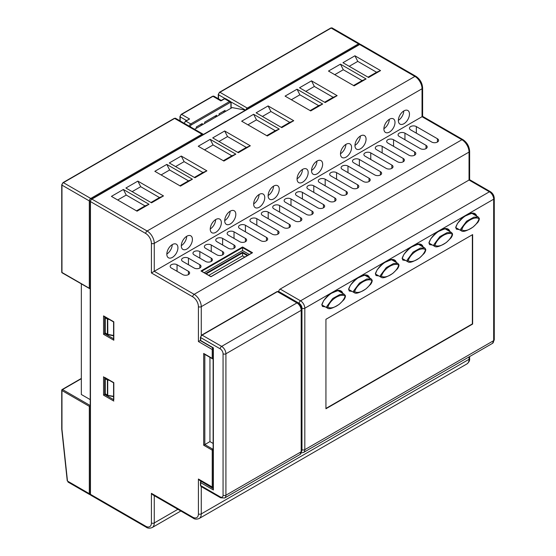 <?xml version="1.0" encoding="UTF-8"?>
<svg xmlns="http://www.w3.org/2000/svg" width="556" height="556" viewBox="0 0 556 556"><rect width="100%" height="100%" fill="white"/><g stroke="black" fill="none" stroke-linecap="round" stroke-linejoin="round"><path stroke-width="0.83" d="M325.934 408.431L472.357 323.898L472.357 234.75M472.642 234.59L325.934 319.29L325.934 408.757L472.642 324.058L472.642 234.59M185.315 121.479A0.806 0.466 60 0 1 185.482 121.111L189.589 119.012L185.885 121.152L190.729 123.946L229.468 101.581L224.624 98.787L221.49 100.594M202.266 124.85L202.266 123.536L196.282 126.99L196.282 128.304M225.055 111.693L225.055 110.38L219.071 113.834L219.071 115.148M216.645 116.545L216.645 115.231L204.684 122.139L204.684 123.453M200.556 124.523L201.696 125.183M223.345 111.367L224.485 112.027M214.936 116.218L216.075 116.878M213.372 488.654L213.372 489.968L200.695 482.65L200.695 485.61L220.211 496.876A4.031 2.328 -120 0 0 223.06 495.229L223.06 353.79A4.031 2.328 -120 0 0 220.211 348.855L200.695 337.589L200.695 340.55L213.372 347.868L213.372 489.968M479.05 218.849C475.241 215.672 464.364 221.601 461.779 229.711C465.587 232.86 476.443 226.945 479.05 218.849A0.806 0.57 -15.2 0 0 479.258 218.306L478.25 217.028M479.258 218.306C479.467 219.272 479.008 220.621 477.875 222.351L473.191 226.959C466.936 230.935 463.016 232.234 461.431 230.865L460.583 229.287L466.609 221.184L473.886 217.174L478.243 217.021L472.079 213.462M398.715 265.226C394.913 262.057 384.029 267.978 381.444 276.089C385.259 279.237 396.108 273.323 398.715 265.226A0.806 0.57 -15.2 0 0 398.923 264.684C399.138 265.65 398.673 266.998 397.54 268.736L392.856 273.344C386.601 277.312 382.681 278.612 381.103 277.242L380.248 275.672L386.281 267.561L393.551 263.551L397.915 263.405L391.744 259.84M371.936 280.683C368.135 277.513 357.258 283.442 354.665 291.552C358.481 294.701 369.33 288.786 371.936 280.683A0.806 0.57 -15.2 0 0 372.145 280.148C372.36 281.114 371.901 282.462 370.762 284.192L366.077 288.8C359.822 292.769 355.903 294.075 354.325 292.699L353.477 291.129L359.503 283.025L366.772 279.008L371.137 278.862L364.965 275.303M345.158 296.146C341.356 292.97 330.479 298.899 327.894 307.009C331.703 310.158 342.559 304.243 345.158 296.146A0.806 0.57 -15.2 0 0 345.366 295.604C345.582 296.57 345.123 297.919 343.983 299.649L339.306 304.257C333.044 308.232 329.131 309.532 327.547 308.163L326.699 306.585L332.724 298.482L339.994 294.471L344.359 294.326L338.194 290.76M452.271 234.305C448.47 231.136 437.586 237.065 435 245.168C438.816 248.317 449.665 242.409 452.271 234.305A0.806 0.57 -15.2 0 0 452.48 233.77C452.688 234.729 452.23 236.078 451.097 237.815L446.412 242.423C440.157 246.391 436.238 247.691 434.653 246.322L433.805 244.751L439.831 236.647L447.107 232.63L451.472 232.484L445.3 228.919M402.335 258.582L407.882 261.786L407.027 260.208L413.059 252.104L420.329 248.094L424.694 247.941L418.522 244.383M425.493 249.769C421.691 246.593 410.808 252.521 408.222 260.632C412.038 263.78 422.887 257.866 425.493 249.769A0.806 0.57 -15.2 0 0 425.701 249.227L424.694 247.941M109.4 319.526L107.725 319.207L107.801 318.602M105.459 317.247A0.806 0.466 120 0 0 105.265 317.851L105.265 332.981L107.412 334.225L107.412 319.088A0.806 0.466 180 0 0 107.725 319.207L107.829 334.684L113.577 335.789M109.4 380.38L107.725 380.054L107.801 379.456M107.982 395.406L113.577 396.317M297.071 178.823A7.854 4.538 120 0 0 302.478 169.455M311.541 170.47A7.854 4.538 120 0 0 316.948 161.101M166.828 254.022A7.854 4.538 120 0 0 172.235 244.654M181.298 245.662A7.854 4.538 120 0 0 186.705 236.3M210.237 228.954A7.854 4.538 120 0 0 215.652 219.585M224.714 220.6A7.854 4.538 120 0 0 230.121 211.231M253.654 203.892A7.854 4.538 120 0 0 259.061 194.524M268.124 195.538A7.854 4.538 120 0 0 273.531 186.17M354.95 145.408A7.854 4.538 120 0 0 360.357 136.039M340.48 153.762A7.854 4.538 120 0 0 345.888 144.393M398.367 120.346A7.854 4.538 120 0 0 403.774 110.978M383.897 128.7A7.854 4.538 120 0 0 389.304 119.331M244.73 257.094L242.569 255.85L208.792 275.352M209.953 357.348L209.953 441.617L213.136 443.452M149.022 204.274L137.054 211.183L111.422 196.379L123.383 189.471L149.022 204.274L145.033 205.915L136.484 210.849M145.033 205.915L126.233 195.059L117.684 199.993M293.735 120.721L281.767 127.63L256.128 112.826L268.096 105.925L293.735 120.721L289.745 122.369L281.197 127.303M289.745 122.369L270.946 111.513L262.397 116.447M279.265 129.075L267.297 135.984L241.658 121.187L253.626 114.279L279.265 129.075L275.276 130.723L266.727 135.657M275.276 130.723L256.476 119.867L247.927 124.801M337.144 95.66L325.184 102.568L299.545 87.765L311.506 80.856L337.144 95.66L333.155 97.307L324.614 102.234M333.155 97.307L314.355 86.451L305.814 91.386M163.492 195.92L151.531 202.822L125.892 188.025L137.853 181.117L163.492 195.92L159.502 197.561L150.961 202.495M159.502 197.561L140.703 186.705L132.154 191.639M192.432 179.206L180.471 186.114L154.832 171.311L166.8 164.402L192.432 179.206L188.449 180.853L179.901 185.787M188.449 180.853L169.643 169.997L161.101 174.931M206.908 170.852L194.941 177.76L169.302 162.957L181.27 156.048L206.908 170.852L202.919 172.499L194.371 177.434M202.919 172.499L184.119 161.643L175.571 166.578M235.848 154.144L223.887 161.052L198.249 146.249L210.21 139.341L235.848 154.144L231.859 155.791L223.317 160.719M231.859 155.791L213.059 144.935L204.511 149.87M366.091 78.952L354.123 85.86L328.485 71.057L340.453 64.148L366.091 78.952L362.102 80.592L353.553 85.527M362.102 80.592L343.302 69.736L334.754 74.671M380.561 70.598L368.593 77.499L342.955 62.703L354.923 55.795L380.561 70.598L376.572 72.238L368.023 77.173M376.572 72.238L357.772 61.382L349.224 66.317M322.675 104.014L310.714 110.922L285.075 96.118L297.036 89.21L322.675 104.014L318.685 105.661L310.144 110.595M318.685 105.661L299.886 94.805L291.337 99.739M250.318 145.79L238.357 152.698L212.719 137.895L224.68 130.987L250.318 145.79L246.329 147.43L237.787 152.365M246.329 147.43L227.529 136.581L218.988 141.509M172.381 244.564A7.854 4.538 120 0 0 167.252 251.486A7.854 4.538 120 0 0 168.454 257.782A7.854 4.538 120 0 0 172.381 257.393A7.854 4.538 120 0 0 177.51 250.471A7.854 4.538 120 0 0 176.308 244.174A7.854 4.538 120 0 0 172.381 244.564M186.851 236.21A7.854 4.538 120 0 0 181.722 243.132A7.854 4.538 120 0 0 182.924 249.429A7.854 4.538 120 0 0 186.851 249.039A7.854 4.538 120 0 0 191.987 242.117A7.854 4.538 120 0 0 190.777 235.82A7.854 4.538 120 0 0 186.851 236.21M215.791 219.502A7.854 4.538 120 0 0 210.661 226.424A7.854 4.538 120 0 0 211.864 232.721A7.854 4.538 120 0 0 215.791 232.332A7.854 4.538 120 0 0 220.927 225.409A7.854 4.538 120 0 0 219.724 219.113A7.854 4.538 120 0 0 215.791 219.502M230.267 211.148A7.854 4.538 120 0 0 225.131 218.07A7.854 4.538 120 0 0 226.334 224.367A7.854 4.538 120 0 0 230.267 223.978A7.854 4.538 120 0 0 235.396 217.055A7.854 4.538 120 0 0 234.194 210.759A7.854 4.538 120 0 0 230.267 211.148M259.207 194.44A7.854 4.538 120 0 0 254.078 201.362A7.854 4.538 120 0 0 255.28 207.652A7.854 4.538 120 0 0 259.207 207.263A7.854 4.538 120 0 0 264.336 200.341A7.854 4.538 120 0 0 263.134 194.051A7.854 4.538 120 0 0 259.207 194.44M273.677 186.079A7.854 4.538 120 0 0 268.548 193.008A7.854 4.538 120 0 0 269.75 199.298A7.854 4.538 120 0 0 273.677 198.909A7.854 4.538 120 0 0 278.813 191.987A7.854 4.538 120 0 0 277.604 185.69A7.854 4.538 120 0 0 273.677 186.079M302.624 169.371A7.854 4.538 120 0 0 297.488 176.294A7.854 4.538 120 0 0 298.69 182.59A7.854 4.538 120 0 0 302.624 182.201A7.854 4.538 120 0 0 307.753 175.279A7.854 4.538 120 0 0 306.551 168.982A7.854 4.538 120 0 0 302.624 169.371M317.094 161.018A7.854 4.538 120 0 0 311.958 167.94A7.854 4.538 120 0 0 313.167 174.236A7.854 4.538 120 0 0 317.094 173.847A7.854 4.538 120 0 0 322.223 166.925A7.854 4.538 120 0 0 321.02 160.628A7.854 4.538 120 0 0 317.094 161.018M346.034 144.31A7.854 4.538 120 0 0 340.904 151.232A7.854 4.538 120 0 0 342.107 157.529A7.854 4.538 120 0 0 346.034 157.139A7.854 4.538 120 0 0 351.163 150.217A7.854 4.538 120 0 0 349.96 143.921A7.854 4.538 120 0 0 346.034 144.31M360.503 135.956A7.854 4.538 120 0 0 355.374 142.878A7.854 4.538 120 0 0 356.577 149.168A7.854 4.538 120 0 0 360.503 148.779A7.854 4.538 120 0 0 365.639 141.856A7.854 4.538 120 0 0 364.43 135.567A7.854 4.538 120 0 0 360.503 135.956M389.45 119.241A7.854 4.538 120 0 0 384.314 126.163A7.854 4.538 120 0 0 385.517 132.46A7.854 4.538 120 0 0 389.45 132.071A7.854 4.538 120 0 0 394.579 125.149A7.854 4.538 120 0 0 393.377 118.852A7.854 4.538 120 0 0 389.45 119.241M403.92 110.887A7.854 4.538 120 0 0 398.784 117.809A7.854 4.538 120 0 0 399.993 124.106A7.854 4.538 120 0 0 403.92 123.717A7.854 4.538 120 0 0 409.049 116.795A7.854 4.538 120 0 0 407.847 110.498A7.854 4.538 120 0 0 403.92 110.887M213.136 488.085L199.84 480.537L198.416 479.029L212.232 487.007L212.232 450.165L203.684 445.231L203.684 353.456L212.232 358.391L212.232 349.515L198.416 341.537L198.416 306.669A8.055 4.65 -120 0 0 192.717 296.8L151.413 272.954L422.039 116.711L422.039 88.751L154.262 243.347L154.262 271.307L194.141 294.332L461.918 139.737L422.039 116.711M227.529 136.581L224.68 130.987M299.886 94.805L297.036 89.21M357.772 61.382L354.923 55.795M343.302 69.736L340.453 64.148M213.059 144.935L210.21 139.341M184.119 161.643L181.27 156.048M169.643 169.997L166.8 164.402M140.703 186.705L137.853 181.117M314.355 86.451L311.506 80.856M256.476 119.867L253.626 114.279M270.946 111.513L268.096 105.925M126.233 195.059L123.383 189.471M460.736 230.462L455.663 227.543C458.978 217.118 474.296 208.187 476.714 216.075A0.806 0.417 -175.3 0 1 476.652 216.103M433.965 245.926L428.885 243C432.2 232.575 447.524 223.644 449.936 231.539A0.806 0.417 -175.3 0 1 449.873 231.56M407.187 261.383L402.106 258.457C405.421 248.032 420.746 239.108 423.158 246.996A0.806 0.417 -175.3 0 1 423.095 247.024M380.408 276.846L375.335 273.92C378.643 263.495 393.968 254.565 396.386 262.46A0.806 0.417 -175.3 0 1 396.324 262.481M353.63 292.303L348.556 289.377C351.865 278.952 367.189 270.028 369.608 277.917A0.806 0.417 -175.3 0 1 369.545 277.944M326.852 307.76L321.778 304.841C325.093 294.416 340.411 285.485 342.83 293.373A0.806 0.417 -175.3 0 1 342.767 293.401M242.569 255.85L242.569 252.229L247.865 255.287M278.751 291.747L278.751 291.539A2.015 1.161 -60 0 1 280.175 289.071L469.042 180.033L469.042 152.073L201.265 306.669L201.265 335.428M414.63 151.906L393.551 139.737A4.031 2.328 0 0 0 389.158 139.229A4.031 2.328 0 0 0 386.67 141.384A4.031 2.328 0 0 0 387.852 143.024L408.931 155.194A4.031 2.328 0 0 0 413.323 155.701A4.031 2.328 0 0 0 415.812 153.553A4.031 2.328 0 0 0 414.63 151.906L414.63 155.194M403.232 158.488L382.153 146.318A4.031 2.328 0 0 0 377.767 145.811A4.031 2.328 0 0 0 375.279 147.959A4.031 2.328 0 0 0 376.461 149.606L397.54 161.775A4.031 2.328 0 0 0 401.925 162.276A4.031 2.328 0 0 0 404.414 160.128A4.031 2.328 0 0 0 403.232 158.488L403.232 161.775M391.841 165.062L370.762 152.893A4.031 2.328 0 0 0 366.369 152.393A4.031 2.328 0 0 0 363.881 154.54A4.031 2.328 0 0 0 365.063 156.18L386.142 168.357A4.031 2.328 0 0 0 390.534 168.857A4.031 2.328 0 0 0 393.022 166.71A4.031 2.328 0 0 0 391.841 165.062L391.841 168.357M380.443 171.644L359.364 159.475A4.031 2.328 0 0 0 354.978 158.967A4.031 2.328 0 0 0 352.49 161.115A4.031 2.328 0 0 0 353.672 162.762L374.751 174.931A4.031 2.328 0 0 0 379.136 175.439A4.031 2.328 0 0 0 381.625 173.284A4.031 2.328 0 0 0 380.443 171.644L380.443 174.931M369.052 178.219L347.973 166.049A4.031 2.328 0 0 0 343.58 165.549A4.031 2.328 0 0 0 341.092 167.697A4.031 2.328 0 0 0 342.274 169.337L363.353 181.513A4.031 2.328 0 0 0 367.745 182.014A4.031 2.328 0 0 0 370.233 179.866A4.031 2.328 0 0 0 369.052 178.219L369.052 181.513M357.654 184.8L336.575 172.631A4.031 2.328 0 0 0 332.189 172.124A4.031 2.328 0 0 0 329.701 174.271A4.031 2.328 0 0 0 330.876 175.918L351.962 188.088A4.031 2.328 0 0 0 356.347 188.595A4.031 2.328 0 0 0 358.835 186.448A4.031 2.328 0 0 0 357.654 184.8L357.654 188.088M346.263 191.375L325.184 179.206A4.031 2.328 0 0 0 320.791 178.705A4.031 2.328 0 0 0 318.303 180.853A4.031 2.328 0 0 0 319.485 182.5L340.564 194.669A4.031 2.328 0 0 0 344.956 195.17A4.031 2.328 0 0 0 347.444 193.022A4.031 2.328 0 0 0 346.263 191.375L346.263 194.669M334.865 197.957L313.786 185.787A4.031 2.328 0 0 0 309.4 185.28A4.031 2.328 0 0 0 306.912 187.435A4.031 2.328 0 0 0 308.087 189.075L329.173 201.244A4.031 2.328 0 0 0 333.558 201.752A4.031 2.328 0 0 0 336.046 199.604A4.031 2.328 0 0 0 334.865 197.957L334.865 201.244M323.474 204.538L302.394 192.362A4.031 2.328 0 0 0 298.002 191.862A4.031 2.328 0 0 0 295.514 194.009A4.031 2.328 0 0 0 296.695 195.656L317.775 207.826A4.031 2.328 0 0 0 322.167 208.326A4.031 2.328 0 0 0 324.655 206.179A4.031 2.328 0 0 0 323.474 204.538L323.474 207.826M312.076 211.113L290.996 198.944A4.031 2.328 0 0 0 286.611 198.436A4.031 2.328 0 0 0 284.123 200.591A4.031 2.328 0 0 0 285.297 202.231L306.384 214.401A4.031 2.328 0 0 0 310.769 214.908A4.031 2.328 0 0 0 313.257 212.76A4.031 2.328 0 0 0 312.076 211.113L312.076 214.401M300.685 217.695L279.605 205.525A4.031 2.328 0 0 0 275.213 205.018A4.031 2.328 0 0 0 272.725 207.166A4.031 2.328 0 0 0 273.906 208.813L294.986 220.982A4.031 2.328 0 0 0 299.378 221.49A4.031 2.328 0 0 0 301.866 219.335A4.031 2.328 0 0 0 300.685 217.695L300.685 220.982M289.287 224.27L268.207 212.1A4.031 2.328 0 0 0 263.815 211.6A4.031 2.328 0 0 0 261.334 213.747A4.031 2.328 0 0 0 262.508 215.387L283.595 227.564A4.031 2.328 0 0 0 287.98 228.064A4.031 2.328 0 0 0 290.468 225.917A4.031 2.328 0 0 0 289.287 224.27L289.287 227.564M277.896 230.851L256.816 218.682A4.031 2.328 0 0 0 252.424 218.174A4.031 2.328 0 0 0 249.936 220.322A4.031 2.328 0 0 0 251.117 221.969L272.197 234.139A4.031 2.328 0 0 0 276.589 234.646A4.031 2.328 0 0 0 279.077 232.491A4.031 2.328 0 0 0 277.896 230.851L277.896 234.139M266.498 237.426L245.418 225.256A4.031 2.328 0 0 0 241.026 224.756A4.031 2.328 0 0 0 238.545 226.904A4.031 2.328 0 0 0 239.719 228.551L260.806 240.72A4.031 2.328 0 0 0 265.191 241.221A4.031 2.328 0 0 0 267.679 239.073A4.031 2.328 0 0 0 266.498 237.426L266.498 240.72M171.352 268.02L182.75 274.594A4.031 2.328 0 0 0 187.143 275.102A4.031 2.328 0 0 0 189.624 272.954A4.031 2.328 0 0 0 188.449 271.307L177.051 264.732A4.031 2.328 0 0 0 172.659 264.225A4.031 2.328 0 0 0 170.178 266.373A4.031 2.328 0 0 0 171.352 268.02M228.328 235.125L239.719 241.707A4.031 2.328 0 0 0 244.112 242.207A4.031 2.328 0 0 0 246.6 240.06A4.031 2.328 0 0 0 245.418 238.413L234.027 231.838A4.031 2.328 0 0 0 229.635 231.331A4.031 2.328 0 0 0 227.147 233.478A4.031 2.328 0 0 0 228.328 235.125M437.419 138.75L416.34 126.58A4.031 2.328 0 0 0 411.947 126.073A4.031 2.328 0 0 0 409.459 128.221A4.031 2.328 0 0 0 410.641 129.868L431.72 142.037A4.031 2.328 0 0 0 436.112 142.544A4.031 2.328 0 0 0 438.601 140.397A4.031 2.328 0 0 0 437.419 138.75L437.419 142.037M216.93 241.707L228.328 248.282A4.031 2.328 0 0 0 232.721 248.789A4.031 2.328 0 0 0 235.202 246.642A4.031 2.328 0 0 0 234.027 244.994L222.629 238.413A4.031 2.328 0 0 0 218.237 237.912A4.031 2.328 0 0 0 215.756 240.06A4.031 2.328 0 0 0 216.93 241.707M205.539 248.282L216.93 254.863A4.031 2.328 0 0 0 221.323 255.364A4.031 2.328 0 0 0 223.811 253.216A4.031 2.328 0 0 0 222.629 251.576L211.238 244.994A4.031 2.328 0 0 0 206.846 244.487A4.031 2.328 0 0 0 204.358 246.642A4.031 2.328 0 0 0 205.539 248.282M194.141 254.863L205.539 261.438A4.031 2.328 0 0 0 209.932 261.945A4.031 2.328 0 0 0 212.413 259.798A4.031 2.328 0 0 0 211.238 258.151L199.84 251.576A4.031 2.328 0 0 0 195.448 251.069A4.031 2.328 0 0 0 192.967 253.216A4.031 2.328 0 0 0 194.141 254.863M182.75 261.438L194.141 268.02A4.031 2.328 0 0 0 198.534 268.52A4.031 2.328 0 0 0 201.022 266.373A4.031 2.328 0 0 0 199.84 264.732L188.449 258.151A4.031 2.328 0 0 0 184.057 257.65A4.031 2.328 0 0 0 181.569 259.798A4.031 2.328 0 0 0 182.75 261.438M426.021 145.331L404.942 133.155A4.031 2.328 0 0 0 400.556 132.655A4.031 2.328 0 0 0 398.068 134.802A4.031 2.328 0 0 0 399.25 136.449L420.329 148.619A4.031 2.328 0 0 0 424.714 149.119A4.031 2.328 0 0 0 427.203 146.972A4.031 2.328 0 0 0 426.021 145.331L426.021 148.619M192.717 517.184A2.015 1.161 -60 0 0 193.134 518.109L152.837 494.84L151.413 493.339L192.717 517.184A8.055 4.65 -120 0 0 198.416 513.897L198.416 479.029M198.416 341.537L200.473 340.348M105.327 394.135L104.695 394.496L113.577 399.625M105.327 333.28L104.695 333.642L113.577 338.771M249.29 254.467L242.569 250.589L204.233 272.718M242.569 250.589L242.569 246.968L252.542 252.723L210.953 276.735L200.98 270.98L201.55 271.307L200.98 270.98L242.569 246.968M251.972 253.049L252.542 252.723L251.972 253.049M203.684 445.231L209.953 441.617M203.684 353.456L204.823 354.116M104.695 377.392L113.813 382.653L113.813 399.757M113.813 401.071L103.555 395.156L104.695 394.496L104.695 377.663M113.813 338.903L113.813 340.223L103.555 334.302L104.695 333.642L104.695 316.809M103.555 334.302L103.555 315.877L113.813 321.799L113.813 340.223M103.555 315.877L104.695 316.538M245.682 110.171L230.921 101.929M194.593 129.284L232.172 107.586L244.994 110.053M67.484 481.065L67.248 480.822A0.806 0.403 -6.1 0 0 67.484 481.065L89.314 493.672L89.314 406.339L61.966 390.548L61.966 429.322L67.484 481.065M89.314 288.251L89.314 200.918L61.966 185.127L61.966 272.461L90.454 288.905M202.509 134.962A0.806 0.466 60 0 0 201.981 134.225A2.015 1.161 -60 0 1 202.982 134.128L175.64 118.338A2.015 1.161 120 0 0 174.633 118.435A0.806 0.466 -120 0 0 174.23 118.4L62.988 182.618A0.806 0.466 -120 0 1 63.391 182.66L90.739 198.45L201.981 134.225L174.633 118.435L63.391 182.66A2.015 1.161 120 0 0 61.966 185.127A0.806 0.466 180 0 1 61.73 184.8L61.73 272.134A0.806 0.466 180 0 0 61.966 272.461A0.806 0.466 120 0 0 62.133 272.829L90.218 288.96M61.966 428.704L61.966 429.322L61.966 428.704M90.454 405.678L89.314 406.339M81.336 283.914L81.336 394.496L90.218 399.625M220.92 100.921L212.948 96.32L181.61 114.411L189.589 119.012M184.46 122.959A0.806 0.466 0 0 0 184.224 123.286L185.482 121.111A0.806 0.466 60 0 1 185.885 121.152A2.015 1.161 120 0 0 184.467 123.432M189.311 126.233A2.015 1.161 -60 0 1 190.729 123.946A0.806 0.466 60 0 1 191.299 124.933A1.209 0.695 120 0 0 190.444 126.414L190.444 126.886M181.041 114.738A0.806 0.466 60 0 1 181.61 114.411A2.015 1.161 120 0 0 180.186 116.878L180.186 120.965M186.503 120.52L180.186 116.878A0.806 0.466 0 0 1 179.949 116.545L181.207 114.369L212.545 96.278A0.806 0.466 60 0 1 212.948 96.32A2.015 1.161 120 0 1 213.949 96.216L221.274 100.448M225.632 98.683A2.015 1.161 120 0 0 224.624 98.787A0.806 0.466 60 0 0 224.221 98.746L225.632 98.683L230.476 101.477A2.015 1.161 -60 0 0 229.468 101.581A0.806 0.466 60 0 1 230.038 102.568L191.299 124.933M189.86 126.553A0.806 0.466 0 0 0 190.444 126.414M231.129 108.184L231.129 102.728A0.806 0.466 180 0 1 230.893 103.062A1.209 0.695 120 0 0 230.038 102.568M180.186 116.218A0.806 0.466 0 0 0 179.949 116.545L179.949 120.826M230.893 108.323L230.893 103.062L230.893 108.323M296.925 302.916L277.409 291.657L202.12 335.122L221.635 346.388L296.925 302.916A6.04 3.489 -120 0 1 301.199 310.317L225.91 353.79L225.91 495.229L301.199 451.764L301.199 310.317A2.015 1.161 180 0 0 301.783 309.497C301.595 306.641 300.31 304.41 297.933 302.818A2.015 1.161 120 0 0 296.925 302.916M220.211 348.855A2.015 1.161 -60 0 1 221.635 346.388A6.04 3.489 60 0 1 225.91 353.79A2.015 1.161 0 0 1 223.06 353.79M223.06 495.229A2.015 1.161 0 0 0 225.91 495.229A6.04 3.489 60 0 1 224.652 497.995L299.941 454.53A6.04 3.489 -120 0 0 301.199 451.764A2.015 1.161 180 0 0 301.783 450.937L301.783 309.497M278.417 291.552A2.015 1.161 120 0 0 277.409 291.657A0.806 0.466 -120 0 0 277.006 291.615L278.417 291.552L297.933 302.818M200.695 485.61A2.015 1.161 120 0 0 201.112 486.528L200.459 485.277A0.806 0.466 0 0 0 200.695 485.61M220.211 496.876A2.015 1.161 120 0 0 220.628 497.794L201.112 486.528M201.717 335.08A0.806 0.466 -120 0 1 202.12 335.122A2.015 1.161 120 0 0 200.695 337.589A0.806 0.466 0 0 1 200.459 337.263L201.717 335.08L277.006 291.615M200.695 481.989A0.806 0.466 0 0 0 200.695 482.65A0.806 0.466 120 0 1 201.265 481.663A0.806 0.466 -120 0 0 200.862 481.621L201.293 481.371M201.529 481.51L213.136 488.515M200.862 340.918A0.806 0.466 -60 0 1 200.695 340.55A0.806 0.466 0 0 1 200.459 340.223A0.806 0.806 0 0 0 200.862 340.918L213.136 348L213.136 489.176M200.695 336.929A0.806 0.466 0 0 0 200.459 337.263L200.459 340.223M461.779 229.711A0.806 0.57 164.3 0 1 460.66 229.878M381.444 276.089A0.806 0.57 164.3 0 1 380.325 276.256M354.665 291.552A0.806 0.57 164.3 0 1 353.546 291.712M327.894 307.009A0.806 0.57 164.3 0 1 326.775 307.176M435 245.168A0.806 0.57 164.3 0 1 433.882 245.335M408.222 260.632A0.806 0.57 164.3 0 1 407.103 260.792M107.6 318.491A0.806 0.466 120 0 0 107.412 319.088L105.265 317.851A0.806 0.466 180 0 1 105.028 317.525A0.806 0.806 0 0 1 105.167 317.08M105.028 332.655A0.806 0.806 0 0 0 105.431 333.35A0.806 0.466 120 0 1 105.265 332.981A0.806 0.466 180 0 1 105.028 332.655L105.028 317.525M113.577 335.463L107.725 334.337A0.806 0.466 180 0 1 107.412 334.225A0.806 0.466 120 0 0 107.767 334.629M105.167 377.934A0.806 0.806 0 0 0 105.028 378.379A0.806 0.466 180 0 0 105.265 378.705L105.265 393.836L107.412 395.073L107.412 379.943L105.265 378.705A0.806 0.466 -60 0 1 105.459 378.101M105.028 393.509A0.806 0.806 0 0 0 105.431 394.204A0.806 0.466 120 0 1 105.265 393.836A0.806 0.466 180 0 1 105.028 393.509L105.028 378.379M107.6 379.338A0.806 0.466 120 0 0 107.412 379.943A0.806 0.466 180 0 0 107.725 380.054L107.725 395.191A0.806 0.466 180 0 1 107.412 395.073A0.806 0.466 -60 0 0 107.579 395.441L105.431 394.204M107.767 395.476A0.806 0.466 -60 0 1 107.579 395.441A0.806 0.806 0 0 0 107.829 395.538L113.577 396.643M154.262 495.667L154.262 522.946A10.071 5.817 60 0 1 152.177 527.554L180.839 511.006M151.413 272.954L151.413 243.347A8.055 4.65 -120 0 0 145.714 233.478L90.454 201.578L90.454 494.326L145.714 526.233A8.055 4.65 -120 0 0 151.413 522.946A2.015 1.161 0 0 0 154.262 522.946L177.885 509.303M280.175 289.071L300.539 300.831L489.405 191.792A2.015 1.161 -60 0 1 490.413 191.688L469.625 179.692L469.625 151.246A2.015 1.161 0 0 1 469.042 152.073A10.071 5.817 -120 0 0 461.918 139.737A2.015 1.161 -60 0 1 462.926 139.639L422.623 116.371L422.623 87.931A2.015 1.161 0 0 1 422.039 88.751A10.071 5.817 -120 0 0 414.915 76.415L147.138 231.011A10.071 5.817 60 0 1 154.262 243.347A2.015 1.161 0 0 1 151.413 243.347M422.623 87.931C422.268 82.976 420.03 79.105 415.923 76.318A2.015 1.161 -60 0 0 414.915 76.415L359.649 44.508L91.879 199.111L147.138 231.011A2.015 1.161 -60 0 0 145.714 233.478M455.663 227.543A0.806 0.417 4.6 0 0 455.899 227.272C456.066 228.752 456.337 229.392 456.705 229.197L459.221 229.586M428.885 243A0.806 0.417 4.6 0 0 429.121 242.736C429.295 244.209 429.559 244.849 429.927 244.661L432.443 245.043M402.106 258.457A0.806 0.417 4.6 0 0 402.342 258.192C402.516 259.666 402.78 260.312 403.149 260.118L405.665 260.507M375.335 273.92A0.806 0.417 4.6 0 0 375.564 273.656C375.738 275.13 376.009 275.769 376.37 275.581L378.886 275.964M348.556 289.377A0.806 0.417 4.6 0 0 348.786 289.113C348.959 290.586 349.231 291.233 349.592 291.038L352.108 291.427M321.778 304.841A0.806 0.417 4.6 0 0 322.014 304.577C322.181 306.05 322.452 306.69 322.814 306.495L325.329 306.884M247.295 255.614L242.569 252.89L206.227 273.872M103.555 395.156L103.555 376.732M151.413 522.946L151.413 493.339M301.783 450.721A4.031 2.328 -120 0 0 301.964 449.672A2.015 1.161 180 0 0 304.813 449.672L493.679 340.633L493.679 199.194L304.813 308.232L304.813 449.672A6.04 3.489 60 0 1 303.562 452.438L492.428 343.399A6.04 3.489 -120 0 0 493.679 340.633A2.015 1.161 0 0 0 494.27 339.813L492.428 343.399M494.27 339.813L494.27 198.367A2.015 1.161 0 0 1 493.679 199.194A6.04 3.489 -120 0 0 489.405 191.792L469.042 180.033M192.717 296.8A2.015 1.161 -60 0 1 194.141 294.332A10.071 5.817 60 0 1 201.265 306.669A2.015 1.161 0 0 1 198.416 306.669M201.265 486.618L201.265 513.897L469.042 359.301A2.015 1.161 0 0 0 469.625 358.481C469.91 360.399 469.021 362.213 466.95 363.909A10.071 5.817 -120 0 0 469.042 359.301L469.042 356.903M198.416 513.897A2.015 1.161 180 0 0 201.265 513.897A10.071 5.817 60 0 1 199.18 518.505L466.95 363.909M299.114 303.298A2.015 1.161 120 0 1 300.539 300.831A6.04 3.489 60 0 1 304.813 308.232A2.015 1.161 180 0 1 301.964 308.232A4.031 2.328 -120 0 0 299.114 303.298L278.751 291.539M301.964 449.672L301.964 308.232M212.649 487.932A2.015 1.161 -60 0 1 212.232 487.007A0.806 0.466 0 0 0 213.136 487.105M90.871 495.25L90.218 493.999A0.806 0.466 0 0 0 90.454 494.326A2.015 1.161 120 0 0 90.871 495.25L146.138 527.157C147.66 528.36 149.675 528.492 152.177 527.554M145.714 526.233A2.015 1.161 120 0 0 146.138 527.157M213.136 349.606A0.806 0.466 180 0 1 212.232 349.515A2.015 1.161 -60 0 1 212.83 347.827M90.454 200.918A0.806 0.466 0 0 0 90.218 201.244L91.476 199.069A0.806 0.466 -120 0 1 91.879 199.111A2.015 1.161 120 0 0 90.454 201.578A0.806 0.466 0 0 1 90.218 201.244L90.218 493.999M360.656 44.41A2.015 1.161 120 0 0 359.649 44.508A0.806 0.466 -120 0 0 359.245 44.473L360.656 44.41L415.923 76.318M205.657 273.545L242.569 252.229M251.854 252.987L242.569 247.629L201.668 271.238M404.942 139.737L404.942 133.155M188.449 264.732L188.449 258.151M199.84 268.02L199.84 264.732M199.84 258.151L199.84 251.576M211.238 261.438L211.238 258.151M211.238 251.576L211.238 244.994M222.629 254.863L222.629 251.576M222.629 244.994L222.629 238.413M234.027 248.282L234.027 244.994M416.34 133.155L416.34 126.58M234.027 238.413L234.027 231.838M245.418 241.707L245.418 238.413M177.051 271.307L177.051 264.732M188.449 274.594L188.449 271.307M245.418 231.838L245.418 225.256M256.816 225.256L256.816 218.682M268.207 218.682L268.207 212.1M279.605 212.1L279.605 205.525M290.996 205.525L290.996 198.944M302.394 198.944L302.394 192.362M313.786 192.362L313.786 185.787M325.184 185.787L325.184 179.206M336.575 179.206L336.575 172.631M347.973 172.631L347.973 166.049M359.364 166.049L359.364 159.475M370.762 159.475L370.762 152.893M382.153 152.893L382.153 146.318M393.551 146.318L393.551 139.737M213.136 449.498A0.806 0.466 -120 0 0 212.802 449.178L213.136 448.984M204.823 354.387L204.823 444.578L212.802 449.178A0.806 0.466 -60 0 0 212.232 450.165A0.806 0.466 0 0 0 213.136 450.263M212.802 358.724A0.806 0.466 -120 0 0 213.136 358.794A0.806 0.806 0 0 1 212.399 358.759A0.806 0.466 120 0 1 212.232 358.391A0.806 0.466 0 0 0 213.136 358.488M341.697 292.783L340.654 291.052C338.924 290.892 339.883 289.516 332.648 292.769C330.771 293.283 327.741 295.959 323.557 300.796L322.014 304.577M368.475 277.326L367.426 275.595C365.702 275.435 366.661 274.059 359.426 277.312C357.55 277.826 354.519 280.502 350.336 285.332L348.786 289.113M395.247 261.862L394.204 260.132C392.48 259.972 393.44 258.596 386.198 261.855C384.328 262.362 381.298 265.038 377.114 269.875L375.564 273.656M422.025 246.405L420.982 244.675C419.259 244.515 420.218 243.139 412.976 246.391C411.106 246.906 408.076 249.581 403.892 254.412L402.342 258.192M448.803 230.942L447.761 229.211C446.037 229.051 446.996 227.682 439.754 230.935C437.878 231.449 434.855 234.118 430.671 238.955L429.121 242.736M475.582 215.485L474.539 213.754C472.815 213.594 473.768 212.218 466.533 215.471C464.656 215.985 461.626 218.661 457.449 223.498L455.899 227.272M219.356 92.616A0.806 0.466 60 0 1 219.926 92.289L247.274 108.079L358.509 43.854L331.161 28.064L219.926 92.289A2.015 1.161 120 0 0 218.501 94.756L218.501 98.843M245.947 109.886A2.015 1.161 -60 0 1 247.274 108.079A0.806 0.466 -120 0 1 247.802 108.809M225.02 98.523L218.501 94.756A0.806 0.466 0 0 1 218.265 94.423L218.265 98.704M67.978 482.031L89.731 494.59A2.015 1.161 -60 0 1 89.314 493.672A0.806 0.466 180 0 0 90.218 493.763M359.044 44.591A0.806 0.466 -120 0 0 358.509 43.854A2.015 1.161 -60 0 1 359.517 43.75L332.168 27.967A2.015 1.161 120 0 0 331.161 28.064A0.806 0.466 60 0 0 330.764 28.022L219.523 92.247L218.265 94.423A0.806 0.466 0 0 1 218.501 94.096M90.232 201.008A0.806 0.466 0 0 1 89.314 200.918A2.015 1.161 -60 0 1 90.739 198.45A0.806 0.466 60 0 1 91.274 199.201M61.966 389.888A0.806 0.466 0 0 0 61.966 390.548A0.806 0.466 120 0 1 62.536 389.561A0.806 0.466 -120 0 0 62.133 389.52A0.806 0.806 0 0 0 61.73 390.222L61.73 429.023M81.336 378.705L62.536 389.561L90.218 405.539M221.191 100.497L224.221 98.746M231.129 102.728L230.476 101.477M212.545 96.278L213.949 96.216M301.783 450.937L299.941 454.53M220.628 497.794L224.652 497.995M200.459 485.277L200.459 482.323A0.806 0.806 0 0 1 200.862 481.621M461.438 230.865L455.885 227.661M381.103 277.242L375.557 274.045M398.923 264.684L397.915 263.405M354.325 292.706L348.779 289.502M372.145 280.148L371.137 278.862M327.547 308.163L322 304.959M345.366 295.604L344.359 294.326M434.66 246.322L429.114 243.125M452.48 233.77L451.472 232.484M425.701 249.227C425.917 250.193 425.451 251.541 424.318 253.272L419.634 257.88C413.379 261.848 409.459 263.155 407.875 261.786M107.829 334.684A0.806 0.806 0 0 1 107.579 334.594L105.431 333.35M301.401 452.876L303.562 452.438M193.134 518.109C194.663 519.311 196.678 519.443 199.18 518.505M469.625 356.563L469.625 358.481M494.27 198.367C494.075 195.51 492.797 193.286 490.413 191.688M469.625 151.246C469.271 146.297 467.033 142.426 462.926 139.639M91.476 199.069L359.245 44.473M201.383 271.078L210.953 276.603L252.139 252.82M204.254 354.061L212.399 358.759M113.577 400.278L113.577 382.792L104.125 377.336M113.577 339.424L113.577 321.938L104.125 316.482M174.23 118.4L175.64 118.338M62.988 182.618L61.73 184.8M330.764 28.022L332.168 27.967M61.73 272.134A0.806 0.806 0 0 0 62.133 272.829M359.989 44.244L359.517 43.75M203.364 134.469L202.982 134.128M67.248 480.822L61.73 429.044M81.336 378.434L62.133 389.52M89.731 494.59L90.399 494.757"/></g></svg>
